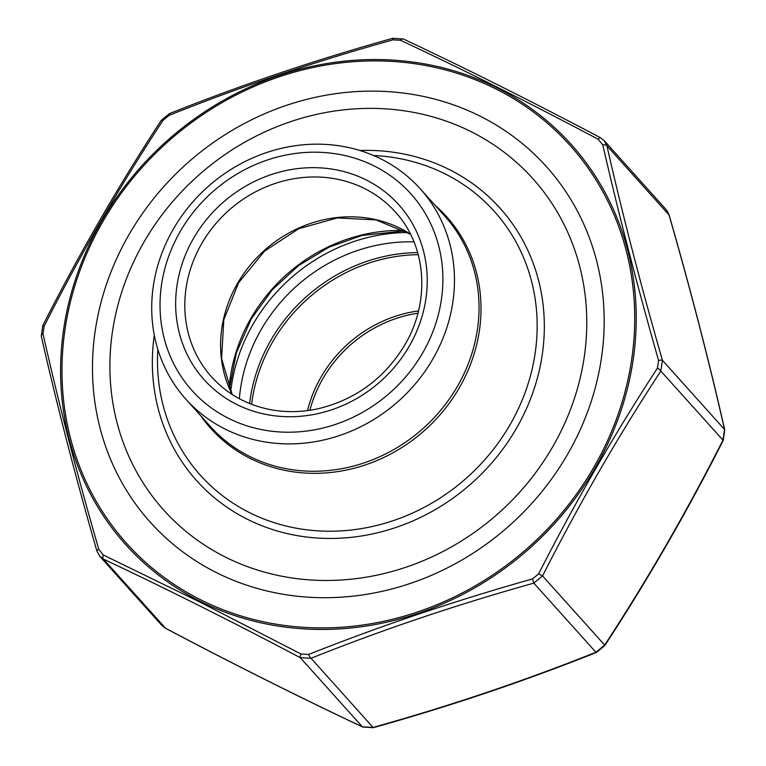 <?xml version="1.0" encoding="UTF-8"?>
<svg xmlns="http://www.w3.org/2000/svg" width="766" height="766" viewBox="0 0 766 766"><rect width="100%" height="100%" fill="white"/><g stroke="black" fill="none" stroke-linecap="round" stroke-linejoin="round"><path stroke-width="1.15" d="M374.296 166.021A147.129 134.012 -41.9 0 0 160.046 302.714A147.129 134.012 -41.9 0 0 369.997 407.866A147.129 134.012 -41.9 0 0 374.296 166.021M381.066 158.983A157.48 143.443 -41.9 0 0 173.346 229.053A157.48 143.443 -41.9 0 0 185.937 399.268A157.48 143.443 -41.9 0 0 398.942 400.752A157.48 143.443 -41.9 0 0 420.256 188.809A157.48 143.443 -41.9 0 0 381.066 158.983M143.979 242.056A248.05 225.941 138.1 0 1 556.882 211.359A248.05 225.941 138.1 0 1 344.164 579.814A248.05 225.941 138.1 0 1 143.979 242.056M407.713 232.519A170.052 154.895 -41.9 0 0 230.738 391.474A170.052 154.895 138.1 0 1 407.713 232.519M216.558 572.671A266.156 242.439 138.1 0 1 224.323 135.17A266.156 242.439 138.1 0 1 604.144 325.387A266.156 242.439 138.1 0 1 216.558 572.671M199.849 602.038L301.076 654.03L308.641 654.451C380.223 626.004 454.832 600.831 532.485 578.933L538.632 573.887C575.295 501.941 614.907 433.336 657.467 368.063L658.597 360.508C637.073 285.211 618.478 213.36 602.804 144.946L598.256 139.297C529.363 102.768 463.449 69.754 400.522 40.272L392.958 39.851C315.257 61.481 240.648 86.654 169.114 115.36L162.966 120.415C120.185 185.544 80.574 254.149 44.131 326.23L43.001 333.794C58.407 402.274 77.002 474.135 98.795 549.356L103.343 555.005L199.849 602.038M538.632 573.887L542.558 575.936L533.816 583.118C456.488 604.757 382.224 629.815 311.025 658.272L300.262 657.668C231.6 621.408 166.002 588.556 103.458 559.113L99.819 556.355L96.861 550.907A4.433 1.101 -16 0 1 98.795 549.356M99.858 556.394L161.856 625.42L165.561 628.254C234.224 664.515 299.822 697.366 362.366 726.81L373.119 727.413C450.446 705.773 524.71 680.715 595.91 652.259L604.661 645.077C647.146 580.197 686.566 511.918 722.932 440.22L724.54 429.467C709.086 361.361 690.578 289.845 669.015 214.92L666.142 209.606L604.192 140.638L606.911 145.779C622.356 213.886 640.864 285.402 662.437 360.326L660.828 371.079C618.344 435.959 578.924 504.239 542.558 575.936L604.661 645.077A4.433 1.149 -146.9 0 1 604.719 645.671L596.523 652.393A4.433 1.312 -111.7 0 1 595.91 652.259L533.816 583.118L532.485 578.933M657.467 368.063A4.433 1.149 33.1 0 1 660.828 371.079L723.228 440.402C686.796 512.234 647.289 580.657 604.719 645.671M596.523 652.393C525.17 680.907 450.762 706.013 373.291 727.7L311.025 658.272A4.433 1.312 -111.7 0 1 308.641 654.451M658.597 360.508A4.433 1.101 -16 0 1 662.437 360.326L724.54 429.467A4.433 2.183 167.2 0 1 724.732 429.879L723.228 440.402M373.291 727.7L362.663 727.02A4.433 2.25 -64.7 0 1 362.366 726.81L300.262 657.668A4.433 1.168 -62.2 0 1 301.076 654.03M602.804 144.946A4.433 2.183 -12.8 0 1 606.911 145.779L669.015 214.92A4.433 1.101 164 0 1 669.139 215.093L669.139 215.093C690.731 290.084 709.259 361.686 724.732 429.879M362.663 727.02C300.061 697.539 234.396 664.658 165.686 628.369L165.686 628.369A4.433 1.168 -62.2 0 1 165.561 628.254L103.458 559.113A4.433 2.25 -64.7 0 1 103.343 555.005M598.256 139.297A4.433 1.168 -62.2 0 1 600.314 137.631L600.314 137.631A4.433 1.168 -62.2 0 1 600.439 137.746M96.985 551.08A4.433 1.101 -16 0 1 96.861 550.907C75.269 475.916 56.741 404.314 41.268 336.121L41.268 336.121A4.433 2.183 -12.8 0 1 43.001 333.794M400.522 40.272A4.433 2.25 -64.7 0 1 403.337 38.98L392.709 38.3C315.238 59.987 240.83 85.093 169.477 113.607L161.281 120.329A4.433 1.149 33.1 0 1 162.966 120.415M392.958 39.851L392.709 38.3M41.268 336.121L42.772 325.598L44.131 326.23M169.114 115.36A4.433 1.312 -111.7 0 1 169.477 113.607M669.12 215.303A4.433 1.101 164 0 0 669.139 215.093L667.301 211.11M409.264 346.194A130.862 119.199 138.1 0 1 191.423 362.395A130.862 119.199 138.1 0 1 303.652 168.013A130.862 119.199 138.1 0 1 409.264 346.194M185.937 399.268L210.506 426.624A157.48 143.443 -41.9 0 0 423.512 428.108A157.48 143.443 -41.9 0 0 444.826 216.165L420.256 188.809M395.342 211.962A123.47 112.468 -41.9 0 0 228.335 210.803A123.47 112.468 -41.9 0 0 211.627 376.977C227.014 393.877 246.317 404.707 269.546 409.465C286.264 412.721 303.288 412.28 320.609 408.163C357.071 398.617 385.164 377.494 404.898 344.767C430.731 301.268 426.47 245.541 395.342 211.962M232.127 394.442A123.47 112.468 138.1 0 1 264.117 250.645A123.47 112.468 138.1 0 1 410.519 234.214M435.078 205.307A158.466 144.343 138.1 0 1 425.14 429.918A158.466 144.343 138.1 0 1 200.759 415.766M157.834 349.334A197.484 179.886 -41.9 0 0 291.08 527.171A197.484 179.886 -41.9 0 0 510.032 424.766A197.484 179.886 -41.9 0 0 373.616 155.527M359.819 150.481A203.89 185.717 138.1 0 1 516.322 428.539A203.89 185.717 138.1 0 1 282.798 532.504A203.89 185.717 138.1 0 1 154.292 335.077M229.139 387.845A162.651 148.154 138.1 0 1 251.028 318.158A162.651 148.154 138.1 0 1 404.276 230.547M414.004 241.884A162.651 148.154 -41.9 0 0 239.375 398.722M249.611 403.529A162.651 148.154 138.1 0 1 417.681 252.569M418.255 254.657A161.664 147.254 -41.9 0 0 251.621 404.324M307.539 410.586A124.456 113.368 138.1 0 1 418.504 310.929M417.92 313.227A123.47 112.468 -41.9 0 0 309.895 410.26M495.841 88.923A297.907 271.356 -41.9 0 0 62.027 365.698A297.907 271.356 -41.9 0 0 487.147 578.608A297.907 271.356 -41.9 0 0 495.841 88.923M200.156 601.281A299.429 272.734 138.1 0 1 101.715 220.943A299.429 272.734 138.1 0 1 496.674 87.707A299.429 272.734 138.1 0 1 595.105 468.045A299.429 272.734 138.1 0 1 200.156 601.281M404.917 230.901L362.27 235.382L329.045 247.159L298.529 265.63L272.198 289.902L251.344 318.8L236.368 352.8L229.427 388.525M232.194 394.49L221.585 358.555L223.787 319.872L238.628 282.692L264.557 251.133L298.711 228.728L337.27 217.946L375.962 219.899L410.557 234.291M604.144 140.59L600.314 137.631C531.604 101.342 465.939 68.461 403.337 38.98M42.772 325.598C79.204 253.766 118.711 185.343 161.281 120.329M165.686 628.369L162.947 626.483"/></g></svg>
